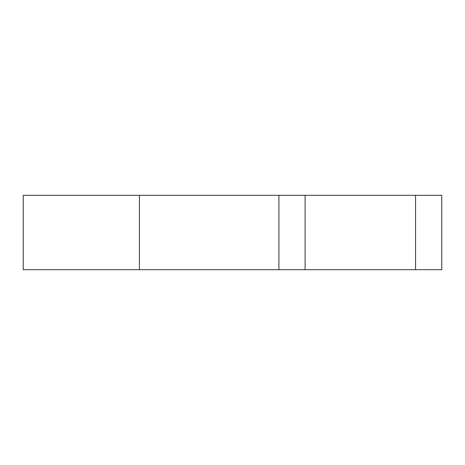 <?xml version="1.0" encoding="UTF-8"?>
<svg xmlns="http://www.w3.org/2000/svg" width="465" height="465" viewBox="0 0 465 465"><rect width="100%" height="100%" fill="white"/><g stroke="black" fill="none" stroke-linecap="round" stroke-linejoin="round"><path stroke-width="0.7" d="M305.104 195.3L305.104 269.7L278.919 269.7L278.919 195.3L441.75 195.3L441.75 269.7L415.565 269.7L415.565 195.3M305.104 269.7L415.565 269.7M278.919 195.3L23.25 195.3L23.25 269.7L139.419 269.7L139.419 195.3M278.919 269.7L139.419 269.7"/></g></svg>
